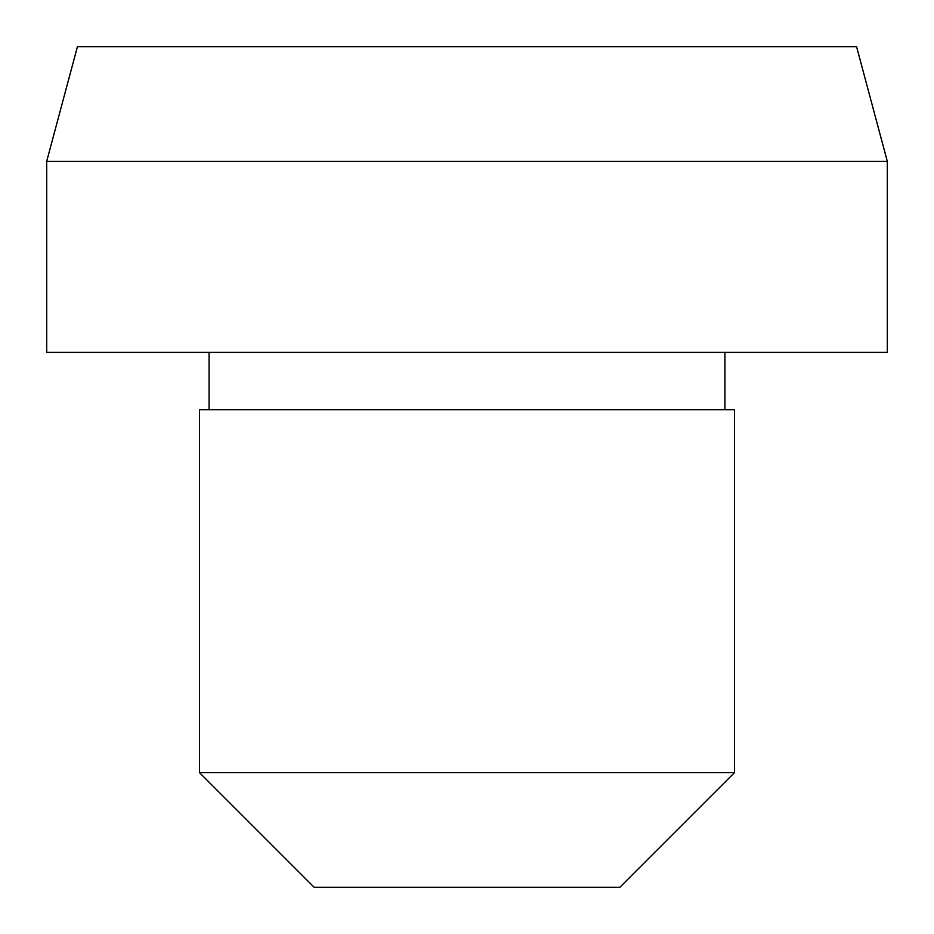 <?xml version="1.0" encoding="UTF-8"?>
<svg xmlns="http://www.w3.org/2000/svg" width="934" height="934" viewBox="0 0 934 934"><rect width="100%" height="100%" fill="white"/><g stroke="black" fill="none" stroke-linecap="round" stroke-linejoin="round"><path stroke-width="0.7" stroke-dasharray="4.67 3.5" d="M887.3 161.325L46.7 161.325M856.583 46.7L77.417 46.7M887.3 352.375L46.7 352.375M734.463 409.687L199.537 409.687M734.463 772.675L199.537 772.675M619.837 887.3L314.163 887.3M467 409.687L724.912 409.687L467 409.687"/><path stroke-width="1.4" d="M46.7 161.325L887.3 161.325L887.3 352.375L46.7 352.375L46.7 161.325L77.417 46.7L856.583 46.7L887.3 161.325M199.537 772.675L734.463 772.675L619.837 887.3L314.163 887.3L199.537 772.675L199.537 409.687L734.463 409.687L734.463 772.675M209.088 352.375L209.088 409.687M724.912 352.375L724.912 409.687"/></g></svg>
